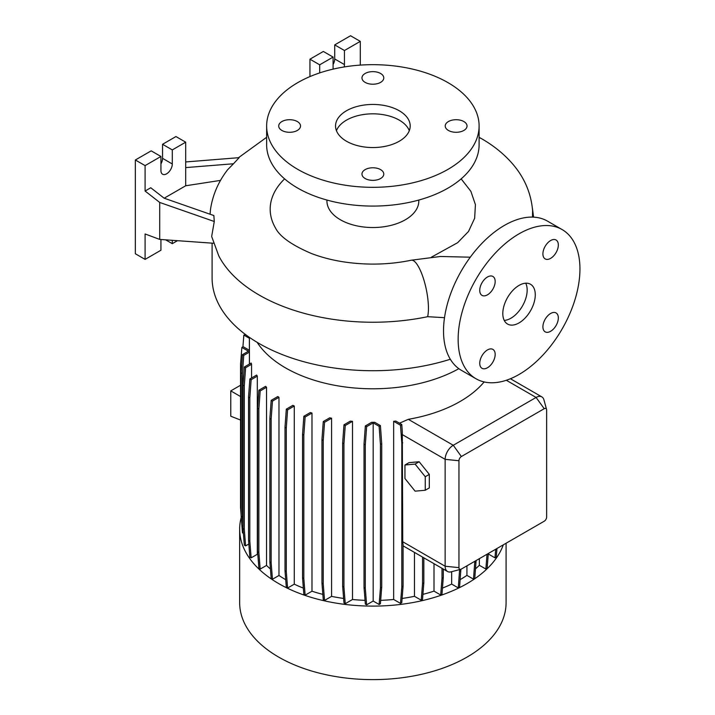 <?xml version="1.0" encoding="UTF-8"?>
<svg xmlns="http://www.w3.org/2000/svg" width="715" height="715" viewBox="0 0 715 715"><rect width="100%" height="100%" fill="white"/><g stroke="black" fill="none" stroke-linecap="round" stroke-linejoin="round"><path stroke-width="1.07" d="M519.036 322.912A22.969 13.263 120 0 0 534.042 302.668A22.969 13.263 120 0 0 530.521 284.266A22.969 13.263 120 0 0 519.036 285.401A22.969 13.263 120 0 0 504.039 305.645A22.969 13.263 120 0 0 507.552 324.047A22.969 13.263 120 0 0 519.036 322.912M504.236 320.418A22.969 13.263 120 0 0 510.921 318.22A22.969 13.263 120 0 0 525.722 283.203M297.324 121.541A10.913 6.301 0 0 0 285.437 120.183A10.913 6.301 0 0 0 278.707 126.001A10.913 6.301 0 0 0 281.898 130.452A10.913 6.301 0 0 0 293.785 131.819A10.913 6.301 0 0 0 300.523 126.001A10.913 6.301 0 0 0 297.324 121.541M380.586 73.475A10.913 6.301 0 0 0 368.699 72.108A10.913 6.301 0 0 0 361.96 77.926A10.913 6.301 0 0 0 365.159 82.386A10.913 6.301 0 0 0 377.046 83.744A10.913 6.301 0 0 0 383.785 77.926A10.913 6.301 0 0 0 380.586 73.475M463.847 121.541A10.913 6.301 0 0 0 451.96 120.183A10.913 6.301 0 0 0 445.222 126.001A10.913 6.301 0 0 0 448.421 130.452A10.913 6.301 0 0 0 460.308 131.819A10.913 6.301 0 0 0 467.038 126.001A10.913 6.301 0 0 0 463.847 121.541M380.586 169.616A10.913 6.301 0 0 0 368.699 168.248A10.913 6.301 0 0 0 361.96 174.067A10.913 6.301 0 0 0 365.159 178.518A10.913 6.301 0 0 0 377.046 179.885A10.913 6.301 0 0 0 383.785 174.067A10.913 6.301 0 0 0 380.586 169.616M550.622 331.295A10.913 6.301 120 0 0 557.745 321.679A10.913 6.301 120 0 0 556.073 312.938A10.913 6.301 120 0 0 550.622 313.483A10.913 6.301 120 0 0 543.489 323.091A10.913 6.301 120 0 0 545.17 331.84A10.913 6.301 120 0 0 550.622 331.295M550.622 258.365A10.913 6.301 120 0 0 557.745 248.749A10.913 6.301 120 0 0 556.073 240.008A10.913 6.301 120 0 0 550.622 240.544A10.913 6.301 120 0 0 543.489 250.161A10.913 6.301 120 0 0 545.17 258.901A10.913 6.301 120 0 0 550.622 258.365M487.46 294.83A10.913 6.301 120 0 0 494.583 285.214A10.913 6.301 120 0 0 492.912 276.473A10.913 6.301 120 0 0 487.46 277.009A10.913 6.301 120 0 0 480.328 286.626A10.913 6.301 120 0 0 482.008 295.367A10.913 6.301 120 0 0 487.46 294.83M487.46 367.76A10.913 6.301 120 0 0 494.583 358.152A10.913 6.301 120 0 0 492.912 349.403A10.913 6.301 120 0 0 487.46 349.948A10.913 6.301 120 0 0 480.328 359.565A10.913 6.301 120 0 0 482.008 368.305A10.913 6.301 120 0 0 487.46 367.76M212.096 243.154L212.096 277.903A160.777 92.825 0 0 0 259.188 343.54A160.777 92.825 0 0 0 450.325 359.243M444.507 317.692L427.65 316.691A160.777 92.825 180 0 1 259.188 295.054A160.777 92.825 180 0 1 218.79 255.916L211.667 236.477L214.268 221.498L159.713 202.452L159.713 239.418L213.517 243.252M257.132 342.333A123.472 71.286 0 0 0 285.571 367.912A123.472 71.286 0 0 0 458.842 368.672M241.241 517.374A133.213 76.907 0 0 0 239.659 529.198L239.659 602.709A133.213 76.907 0 0 0 278.671 657.094A133.213 76.907 0 0 0 423.852 673.762A133.213 76.907 0 0 0 506.086 602.709L506.086 543.239M239.659 529.198A133.213 76.907 0 0 0 278.671 583.583A133.213 76.907 0 0 0 411 602.888A133.213 76.907 0 0 0 503.297 544.848M326.934 200.048L326.934 201.013A45.939 26.518 0 0 0 340.394 219.764A45.939 26.518 0 0 0 390.453 225.511A45.939 26.518 0 0 0 418.811 201.013L418.811 200.048M461.148 178.866L470.872 191.307L475.43 204.678L474.644 218.272L468.522 231.454L457.636 242.698L431.44 257.15M266.641 126.001L266.641 144.752A106.231 61.329 0 0 0 297.762 188.117A106.231 61.329 0 0 0 413.52 201.416A106.231 61.329 0 0 0 479.104 144.752L479.104 126.001A106.231 61.329 0 0 0 447.983 82.636A106.231 61.329 0 0 0 332.225 69.337A106.231 61.329 0 0 0 266.641 126.001A106.231 61.329 0 0 0 297.762 169.366A106.231 61.329 0 0 0 413.52 182.656A106.231 61.329 0 0 0 479.104 126.001M399.265 110.762A37.323 21.548 0 0 0 358.59 106.088A37.323 21.548 0 0 0 335.55 126.001A37.323 21.548 0 0 0 346.48 141.239A37.323 21.548 0 0 0 387.155 145.905A37.323 21.548 0 0 0 410.195 126.001A37.323 21.548 0 0 0 399.265 110.762M409.302 130.684A37.323 21.548 0 0 0 399.265 120.138A37.323 21.548 0 0 0 362.451 114.686A37.323 21.548 0 0 0 336.443 130.684M220.542 180.386L185.694 185.775L185.694 142.178L172.297 149.909L172.297 163.976A8.035 4.639 -60 0 1 166.613 173.816A8.035 4.639 -60 0 1 162.591 174.219A8.035 4.639 -60 0 1 160.929 170.536L160.929 156.469L145.091 165.612L145.091 191.039L159.713 202.452M562.106 229.56L547.484 221.123A86.131 49.728 120 0 0 504.424 225.395A86.131 49.728 120 0 0 448.153 301.292A86.131 49.728 120 0 0 461.363 370.307L475.975 378.744A86.131 49.728 120 0 0 519.036 374.481A86.131 49.728 120 0 0 575.307 298.584A86.131 49.728 120 0 0 562.106 229.56A86.131 49.728 120 0 0 519.036 233.832A86.131 49.728 120 0 0 462.775 309.729A86.131 49.728 120 0 0 475.975 378.744M278.975 575.486L272.46 579.248L271.146 562.642L271.146 419.222L272.46 401.088L278.975 397.326L278.975 575.486A123.472 71.286 0 0 0 285.571 579.606A123.472 71.286 0 0 0 285.714 579.686M294.276 406.013A123.472 71.286 180 0 1 292.891 405.342L286.322 409.132L287.591 409.874L294.276 406.013L294.276 584.173A123.472 71.286 0 0 0 303.357 588.105M311.981 413.056A123.472 71.286 180 0 1 310.364 412.51L303.857 416.273L305.135 417.006L311.981 413.056L311.981 591.207A123.472 71.286 0 0 0 322.849 594.371M331.581 418.221A123.472 71.286 180 0 1 329.713 417.828L323.269 421.546L324.547 422.279L331.581 418.221L331.581 596.373A123.472 71.286 0 0 0 343.62 598.446M352.504 421.35A123.472 71.286 180 0 1 350.341 421.126L343.978 424.799L345.256 425.532L352.504 421.35L352.504 599.501A123.472 71.286 0 0 0 365.043 600.341M374.723 422.315A123.472 71.286 180 0 1 371.603 422.315L365.347 425.934L366.616 426.667L373.167 422.887L373.167 601.047L379.129 604.488L380.407 603.746L381.721 587.14L381.721 443.72L380.407 425.595L374.723 422.315M380.675 600.341A123.472 71.286 0 0 0 393.661 599.465L400.507 603.406L401.776 602.674L403.09 586.068L403.09 544.285A11.485 6.632 -60 0 1 402.742 541.755L402.286 431.449L401.776 424.513L395.824 421.081A123.472 71.286 180 0 1 393.661 421.305L393.661 599.465M484.135 381.935A123.472 71.286 180 0 1 408.319 419.321L399.488 423.191M488.551 553.356L488.551 554.116L494.995 557.834L496.264 557.092L496.943 548.512M488.22 554.625A123.472 71.286 0 0 0 488.551 554.116M243.011 524.372L242.421 516.936L242.421 373.516L243.744 355.391L249.419 352.111A123.472 71.286 180 0 1 249.401 351.038L249.401 337.355M249.419 352.111L249.419 364.051M251.555 364.293A123.472 71.286 180 0 1 251.171 363.041L244.333 366.992L245.603 367.725L251.555 364.293L251.555 377.985M257.311 376.135A123.472 71.286 180 0 1 256.622 375.062L249.866 378.959L251.144 379.701L257.311 376.135L257.311 554.295A123.472 71.286 0 0 0 257.865 555.126M266.534 387.262A123.472 71.286 180 0 1 265.596 386.332L258.91 390.193L260.18 390.926L266.534 387.262L266.534 565.422A123.472 71.286 0 0 0 270.431 568.988M278.975 397.326A123.472 71.286 180 0 1 277.813 396.53L271.182 400.355L272.46 401.088M414.477 552.409L414.477 596.31L421.233 600.216L422.511 599.474L423.825 582.868L423.825 557.807M402.116 598.455A123.472 71.286 0 0 0 414.477 596.31M479.354 558.674L479.354 565.288L485.86 569.042L487.13 568.309L488.309 553.499M475.538 568.791A123.472 71.286 0 0 0 479.354 565.288M422.914 594.362A123.472 71.286 0 0 0 434.005 591.126L440.69 594.996L441.968 594.254L443.282 577.649L443.282 569.042M434.005 563.688L434.005 591.126M451.666 571.687L451.666 584.083L458.288 587.909L459.566 587.167L460.88 569.274M442.46 588.079A123.472 71.286 0 0 0 451.666 584.083M460.165 579.606A123.472 71.286 0 0 0 466.931 575.378L473.5 579.168L474.778 578.435L476.092 560.551M466.931 565.842L466.931 575.378M419.16 461.747L409.007 462.65L404.949 465L404.949 478.532L415.102 491.16L425.246 490.249L429.313 487.907L429.313 474.376L419.16 461.747L415.102 464.089L404.949 465M460.746 569.319L451.12 571.83A11.485 6.632 -60 0 1 447.519 571.491A11.485 6.632 -60 0 1 445.141 566.235L445.141 459.343A11.485 6.632 -60 0 1 453.265 445.275L536.089 397.451A11.485 6.632 -60 0 1 541.836 396.888A11.485 6.632 -60 0 1 543.927 399.828L546.564 409.418A3.441 1.984 120 0 0 544.213 408.703L461.381 456.528A3.441 1.984 120 0 0 458.95 460.746L458.95 567.639A3.441 1.984 120 0 0 460.746 569.319A3.441 1.984 120 0 0 461.381 569.042L544.213 521.226A3.441 1.984 120 0 0 546.644 517.008L546.644 410.115A3.441 1.984 120 0 0 546.564 409.418M240.562 385.233L230.766 390.891L230.766 416.21L240.562 420.045M240.562 396.548L230.766 390.891M160.929 239.507L160.929 250.241L145.091 259.384L145.091 233.957L159.713 239.418M214.268 221.498L213.865 215.546L164.137 198.189L150.776 187.759L145.091 191.039M160.929 156.469L151.187 150.847L135.35 159.99L135.35 253.754L145.091 259.384M185.694 142.178L175.953 136.547L162.555 144.287L162.555 158.346A8.035 4.639 -60 0 1 160.929 163.878M172.297 240.32L172.297 243.681L177.481 240.687M172.297 243.681L165.657 239.847M145.091 165.612L135.35 159.99M172.297 149.909L162.555 144.287M185.694 185.775L164.173 198.207M185.694 167.596L233.474 163.771L227.629 169.741C218.71 181.253 213.079 193.988 210.728 207.958A162.814 94.005 0 0 0 210.103 214.232M233.474 163.771L239.168 157.657L185.694 161.947M360.288 65.101L360.288 41.372L350.538 35.75L334.709 44.893L334.709 58.961A8.035 4.639 -60 0 1 333.083 64.484M333.083 69.132L333.083 57.084L323.341 51.453L309.944 59.193L309.944 76.594M360.288 41.372L344.451 50.515L344.451 64.582A8.035 4.639 -60 0 1 344.13 66.96M344.451 50.515L334.709 44.893M333.083 57.084L319.685 64.815L309.944 59.193M319.685 64.815L319.685 72.912M284.606 178.875A102.692 59.291 0 0 0 275.516 228.049C279.78 236.585 291.738 245.066 311.382 253.494C329.025 260.224 348.929 263.755 371.085 264.094C384.965 264.201 398.344 262.914 411.205 260.224A31.585 8.786 78.2 0 1 422.485 275.722A31.585 8.786 78.2 0 1 428.437 308.281A31.585 8.786 78.2 0 1 427.65 316.691M532.505 217.101L532.595 210.603C530.968 191.781 523.335 175.13 509.679 160.652C501.742 152.224 492.403 144.913 481.642 138.737L479.104 137.298M373.167 601.047L366.616 604.827L365.302 588.222L365.302 444.802L366.616 426.667M365.347 425.934L364.024 444.06L364.024 587.48L365.347 604.095L366.616 604.827M352.504 599.501L345.256 603.692L343.933 587.087L343.933 443.666L345.256 425.532M343.978 424.799L342.664 442.925L342.664 586.345L343.978 602.96L345.256 603.692M331.581 596.373L324.547 600.439L323.234 583.824L323.234 440.413L324.547 422.279M323.269 421.546L321.956 439.671L321.956 583.091L323.269 599.697L324.547 600.439M311.981 591.207L305.135 595.166L303.821 578.551L303.821 435.14L305.135 417.006M303.857 416.273L302.543 434.398L302.543 577.818L303.857 594.424L305.135 595.166M294.276 584.173L287.591 588.025L286.277 571.419L286.277 427.999L287.591 409.874M286.322 409.132L284.999 427.266L284.999 570.686L286.322 587.292L287.591 588.025M271.182 400.355L269.868 418.481L269.868 561.901L271.182 578.515L272.46 579.248M266.534 565.422L260.18 569.086L258.866 552.481L258.866 409.06L260.18 390.926M258.91 390.193L257.597 408.328L257.597 551.739L258.91 568.353L260.18 569.086M257.311 554.295L251.144 557.852L249.821 541.246L249.821 397.826L251.144 379.701M249.866 378.959L248.552 397.093L248.552 540.504L249.866 557.119L251.144 557.852M248.829 544.026L245.603 545.885L244.289 529.279L244.289 385.859L245.603 367.725M244.333 366.992L243.011 385.117L243.011 528.537L244.333 545.152L245.603 545.885M242.421 516.936L241.152 516.194L242.465 532.809L243.395 533.345M241.893 525.597L241.679 522.915M425.246 490.249L425.246 476.717L429.313 474.376M425.246 476.717L415.102 464.089M440.69 594.996L442.004 578.381L442.004 568.309M442.004 578.381L443.282 577.649M473.5 579.168L474.814 561.293M474.814 562.562L476.092 561.82M458.288 587.909L459.611 569.614M459.611 571.294L460.88 570.561M485.86 569.042L487.031 554.241M421.233 600.216L422.547 583.601L422.547 557.074M422.547 583.601L423.825 582.868M494.995 557.834L495.674 549.245M400.507 603.406L401.821 586.8L401.821 443.38L400.507 425.255L393.661 421.305M401.821 586.8L403.09 586.068M401.821 443.38L402.742 442.853M400.507 425.255L401.776 424.513M321.956 583.091L323.234 583.824M321.956 439.671L323.234 440.413M257.597 551.739L258.866 552.481M257.597 408.328L258.866 409.06M241.152 515.587L240.562 507.453L240.562 364.042L241.876 347.427L243.154 346.695L249.401 350.305M241.876 347.427L248.427 351.208L242.465 354.649L243.744 355.391M241.152 516.194L241.152 372.783L242.421 373.516M241.152 372.783L242.465 354.649M269.868 561.901L271.146 562.642M269.868 418.481L271.146 419.222M342.664 586.345L343.933 587.087M342.664 442.925L343.933 443.666M364.024 587.48L365.302 588.222M364.024 444.06L365.302 444.802M379.129 604.488L380.443 587.873L380.443 444.462L379.129 426.328L373.167 422.887M379.129 426.328L380.407 425.595M380.443 587.873L381.721 587.14M380.443 444.462L381.721 443.72M284.999 570.686L286.277 571.419M284.999 427.266L286.277 427.999M243.011 528.537L244.289 529.279M243.011 385.117L244.289 385.859M302.543 577.818L303.821 578.551M302.543 434.398L303.821 435.14M248.552 540.504L249.821 541.246M248.552 397.093L249.821 397.826M242.912 346.829L243.842 335.094L245.701 334.692M243.842 335.094L249.401 338.302M458.95 567.639L445.141 566.235L402.742 541.755M458.95 460.746L445.141 459.343L402.134 434.506M544.213 408.703L536.089 397.451L506.327 380.273M461.381 456.528L453.265 445.275L408.319 419.321M172.297 163.976L162.555 158.346M344.451 64.582L334.709 58.961M479.104 137.682A31.585 18.232 -60 0 1 481.642 138.737M470.282 257.194L440.476 256.479L411.205 260.224M541.836 396.888L510.421 378.744M447.519 571.491L403.09 545.84M533.578 217.137L532.38 208.011M266.641 137.298L238.461 157.72"/></g></svg>
